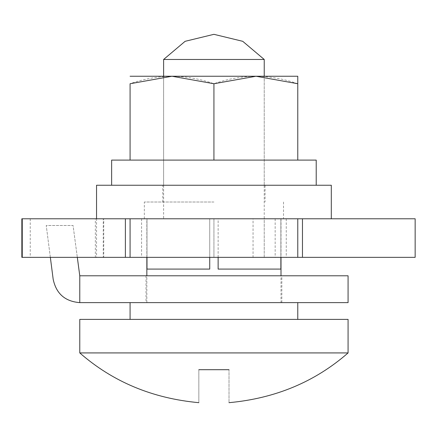 <?xml version="1.0" encoding="UTF-8"?>
<svg xmlns="http://www.w3.org/2000/svg" width="437" height="437" viewBox="0 0 437 437"><rect width="100%" height="100%" fill="white"/><g stroke="black" fill="none" stroke-linecap="round" stroke-linejoin="round"><path stroke-width="0.33" stroke-dasharray="2.19 1.64" d="M297.772 83.735C284.083 78.939 270.11 76.442 255.847 76.246L264.232 76.246L264.232 257.349L415.15 257.349M415.15 218.779L264.232 218.779L264.232 257.349L96.544 257.349L96.544 218.779L253.05 218.779L253.05 257.349M331.306 218.779L213.928 218.779L213.928 257.349L286.257 257.349L141.599 257.349L213.928 257.349L213.928 218.779L144.336 218.779L286.257 218.779L96.544 218.779L103.258 218.779L103.258 257.349L96.544 257.349M103.258 257.349L103.738 257.349L103.738 218.779L95.353 218.779L95.353 257.349L103.258 257.349M22.249 257.349L95.353 257.349M264.232 218.779L253.05 218.779M22.249 218.779L95.353 218.779M297.772 218.779L297.772 257.349M141.599 218.779L141.599 257.349M286.257 218.779L286.257 257.349M130.084 218.779L130.084 257.349M96.544 185.244L331.306 185.244M213.928 185.244L111.637 185.244L213.928 185.244M213.928 202.009L144.336 202.009L213.928 202.009M111.637 160.089L316.213 160.089M130.084 160.089L297.772 160.089L130.084 160.089M163.618 185.244L163.618 76.246L255.847 76.246C241.552 76.448 227.579 78.944 213.928 83.735C200.239 78.939 186.266 76.442 172.003 76.246C157.708 76.448 143.735 78.944 130.084 83.735M213.928 83.735L213.928 160.089M213.928 76.246L264.232 76.246L264.232 185.244M163.618 59.476L264.232 59.476M165 218.779L249.5 218.779C268.995 218.779 268.995 218.779 249.5 218.779C268.995 218.779 268.995 218.779 249.5 218.779L163.618 218.779L163.618 76.246M79.774 319.392L348.076 319.392M79.774 352.927L348.076 352.927M149.907 319.392L213.928 319.392L149.907 319.392M149.907 302.623L297.772 302.623L149.907 302.623M297.772 319.392L213.928 319.392L297.772 319.392M148.17 302.623L213.928 302.623L148.17 302.623M209.727 257.349L209.727 218.779L178.356 218.779L218.129 218.779L209.727 218.779L209.727 269.088L146.985 269.088L209.727 269.088L146.985 269.088L146.985 218.779L178.356 218.779L146.985 218.779L146.985 257.349M218.129 257.349L218.129 218.779L249.5 218.779L218.129 218.779L218.129 269.088L280.871 269.088L218.129 269.088L280.871 269.088L280.871 218.779L280.871 257.349M281.002 302.623L213.928 302.623L281.002 302.623L281.002 275.791M249.5 218.779L280.871 218.779L249.5 218.779M198.835 369.697C198.835 413.489 198.835 413.489 198.835 369.697L229.015 369.697C229.015 413.489 229.015 413.489 229.015 369.697M265.783 275.791L146.013 275.791L265.783 275.791M213.928 302.623L348.076 302.623L348.076 275.791L79.774 275.791L79.774 302.623L213.928 302.623M50.348 257.349L46.24 225.487L73.066 225.487L77.316 257.349M79.774 275.791L73.066 225.487L46.24 225.487L53.167 279.221C56.193 293.669 65.058 301.47 79.774 302.623L79.774 275.791L79.774 302.623M275.168 218.779L275.168 257.349M30.235 218.779L30.235 257.349M265.068 185.244L265.068 202.009M162.782 202.009L162.782 185.244M283.515 202.009L283.515 218.779M144.336 218.779L144.336 202.009M146.854 302.623L146.854 275.791M146.854 257.349L146.854 218.779M281.002 218.779L281.002 257.349M146.013 275.791L146.013 302.623M281.838 302.623L281.838 275.791"/><path stroke-width="0.66" d="M125.386 218.779L125.386 257.349L21.85 257.349L21.85 218.779L213.928 218.779L96.544 218.779L96.544 185.244L331.306 185.244L331.306 218.779L213.928 218.779L297.772 218.779L297.772 257.349L415.15 257.349L415.15 218.779L302.464 218.779L302.464 257.349M125.386 257.349L297.772 257.349M297.772 218.779L302.464 218.779M130.084 218.779L130.084 257.349M316.213 185.244L316.213 160.089L111.637 160.089L111.637 185.244M130.084 83.735L130.084 160.089L130.084 83.735L171.97 76.246L213.928 83.735L256.016 76.246L297.772 83.735L297.772 76.246L297.772 160.089L297.772 83.735M213.928 83.735L213.928 160.089M264.232 59.476L264.232 76.246L297.772 76.246L130.084 76.246L163.618 76.246L163.618 59.476L185.119 41.313L213.928 34.326L242.737 41.313L264.232 59.476L163.618 59.476M264.232 76.246L213.928 76.246M79.774 352.927L348.076 352.927L348.076 319.392L79.774 319.392L79.774 352.927C112.822 381.823 152.508 398.407 198.835 402.674M209.727 257.349L209.727 269.088L146.985 269.088L146.985 257.349M280.871 257.349L280.871 269.088L218.129 269.088L218.129 257.349M229.015 369.697C229.015 413.489 229.015 413.489 229.015 369.697L198.835 369.697C198.835 413.489 198.835 413.489 198.835 369.697M77.316 257.349L79.774 275.791L348.076 275.791L348.076 302.623L79.774 302.623C65.058 301.47 56.193 293.669 53.167 279.221L50.348 257.349M79.774 275.791L79.774 302.623M22.249 218.779L22.249 257.349M297.772 302.623L297.772 319.392M130.084 319.392L130.084 302.623M146.854 275.791L146.854 257.349M281.002 257.349L281.002 275.791M348.076 352.927C315.028 381.823 275.343 398.407 229.015 402.674"/></g></svg>
